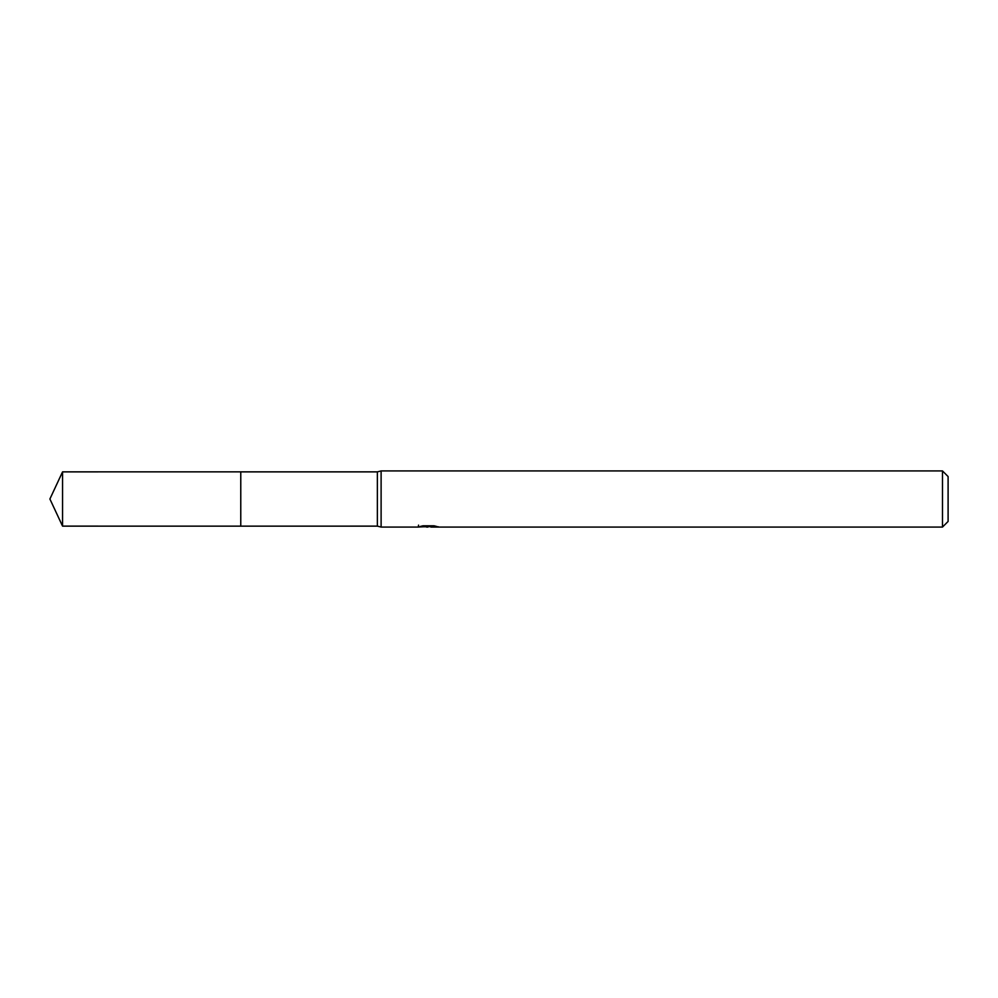 <?xml version="1.0" encoding="UTF-8"?>
<svg xmlns="http://www.w3.org/2000/svg" width="998" height="998" viewBox="0 0 998 998"><rect width="100%" height="100%" fill="white"/><g stroke="black" fill="none" stroke-linecap="round" stroke-linejoin="round"><path stroke-width="1.5" d="M418.536 525.135L418.337 527.069L381.111 527.069L377.369 526.133L240.768 526.146L240.78 471.867L377.369 471.867L381.111 470.931L942.486 470.931L948.1 476.545L948.1 521.455L942.486 527.069L430.862 527.069L430.762 525.796M377.369 526.133L377.369 471.867M381.111 527.069L381.111 470.931M430.762 526.632L424.624 526.794M427.893 527.069L426.57 527.069M942.486 527.069L942.486 470.931M418.536 527.006L429.015 526.532L420.046 526.532L422.965 525.796L434.03 525.796L437.249 526.62M438.409 526.757C429.065 526.832 429.065 526.894 438.409 526.981M429.015 525.796L429.015 526.532M62.55 526.133L62.55 471.867L240.768 471.854L240.768 526.146L62.55 526.133L49.9 499L62.55 471.867"/></g></svg>

